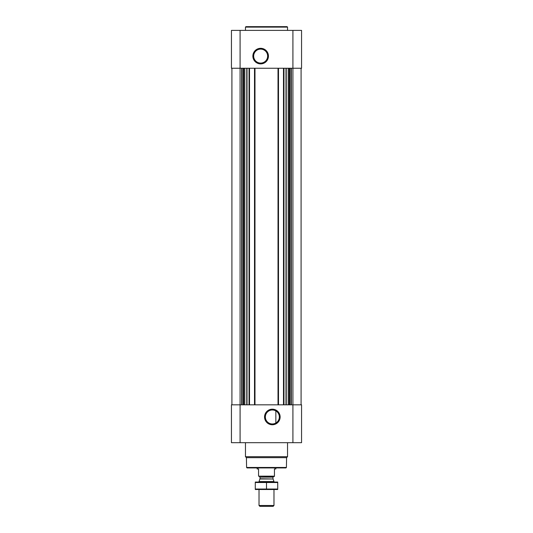 <?xml version="1.0" encoding="UTF-8"?>
<svg xmlns="http://www.w3.org/2000/svg" width="533" height="533" viewBox="0 0 533 533"><rect width="100%" height="100%" fill="white"/><g stroke="black" fill="none" stroke-linecap="round" stroke-linejoin="round"><path stroke-width="0.8" d="M272.343 409.984A6.989 6.989 0 0 1 278.393 420.47A6.989 6.989 0 0 1 266.293 420.47A6.989 6.989 0 0 1 272.343 409.984L273.083 410.024M274.582 410.35L275.521 410.75M275.847 423.015L275.847 410.93L275.847 423.015M240.09 30.388L240.09 68.251L301.558 68.251L301.558 30.388L231.442 30.388L231.442 68.251L240.09 68.251L240.09 404.82L231.442 404.82L231.442 442.683L240.09 442.683L240.09 404.82L301.558 404.82L301.558 442.683L240.09 442.683M231.908 68.251L231.908 404.82M272.343 409.184A7.788 7.788 0 0 1 279.085 420.87A7.788 7.788 0 0 1 265.601 420.87A7.788 7.788 0 0 1 272.343 409.184M301.092 68.251L301.092 404.82M283.489 68.251L283.489 404.82M278.493 68.251L278.493 404.82M254.507 68.251L254.507 404.82M249.511 68.251L249.511 404.82M260.657 48.31A7.788 7.788 0 0 1 267.399 59.996A7.788 7.788 0 0 1 253.915 59.996A7.788 7.788 0 0 1 260.657 48.31M286.414 467.461L246.586 467.461L247.052 467.927L285.948 467.927L286.414 467.461L286.581 457.66L287.534 456.708L287.534 442.683M246.586 467.461L246.419 457.66L286.581 457.66M246.419 457.66L245.466 456.708L287.534 456.708M245.466 456.708L245.466 442.683M245.466 30.388L245.466 27.116L287.534 27.116L287.534 30.388M245.466 27.116L245.933 26.65L287.067 26.65L287.534 27.116M260.657 49.109A6.989 6.989 0 0 1 266.707 59.596A6.989 6.989 0 0 1 254.607 59.596A6.989 6.989 0 0 1 260.657 49.109M274.448 476.169L258.552 476.169L274.448 476.435L274.448 468.953L275.847 468.953L275.847 467.927M258.552 476.169L258.552 468.953L257.153 468.953L257.153 467.927M273.982 505.491L259.018 505.491L259.884 506.35L273.116 506.35L273.982 505.491L273.982 489.521M259.018 482.045L259.018 481.559L273.982 481.559L273.982 482.045M259.018 505.491L259.018 489.521M259.305 476.435L260.004 477.135L260.004 478.741L259.018 481.559M255.28 489.507L277.72 489.507M277.72 489.041L255.28 489.041L255.28 482.518L277.72 482.518L277.72 489.041M266.5 489.041L266.5 482.518M255.28 482.052L277.72 482.052M247.019 68.251L247.019 404.82M249.038 68.251L249.038 404.82M254.981 68.251L254.981 404.82M278.019 68.251L278.019 404.82M283.962 68.251L283.962 404.82M285.981 68.251L285.981 404.82M291.331 68.251L291.331 404.82M292.91 30.388L292.91 442.683M241.669 68.251L241.669 404.82M291.005 68.251L291.005 404.82M289.792 68.251L289.792 404.82M289.466 68.251L289.466 404.82M289.192 68.251L289.192 404.82M288.2 68.251L288.2 404.82M286.241 68.251L286.241 404.82M246.759 68.251L246.759 404.82M244.8 68.251L244.8 404.82M243.808 68.251L243.808 404.82M243.534 68.251L243.534 404.82M243.208 68.251L243.208 404.82M241.995 68.251L241.995 404.82M259.957 478.98L273.043 478.98L273.982 481.559M260.004 478.741L273.043 478.98M260.004 477.135L272.996 477.135L273.696 476.435M272.996 478.741L272.996 477.135"/></g></svg>
